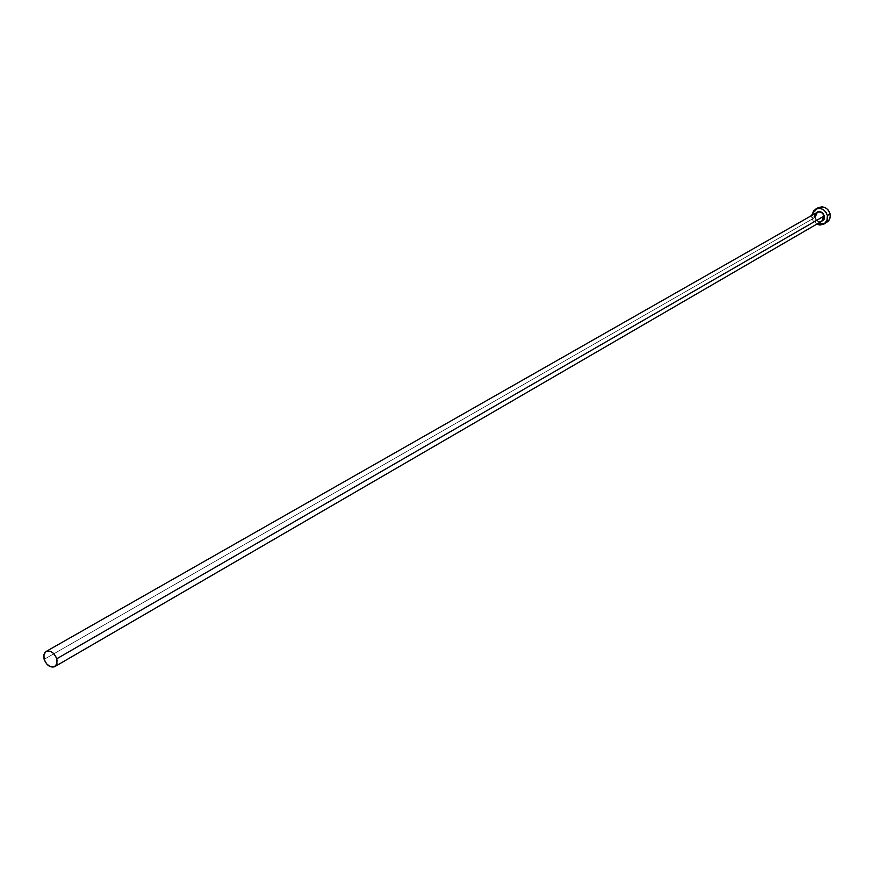 <?xml version="1.0" encoding="UTF-8"?>
<svg xmlns="http://www.w3.org/2000/svg" width="874" height="874" viewBox="0 0 874 874"><rect width="100%" height="100%" fill="white"/><g stroke="black" fill="none" stroke-linecap="round" stroke-linejoin="round"><path stroke-width="0.66" stroke-dasharray="4.37 3.28" d="M820.773 221.81L818.042 221.439L815.475 219.112L814.71 216.446L815.803 213.158L814.841 217.451L815.617 219.341L817.867 221.362L820.773 221.81M815.005 217.451C816.392 221.089 818.72 222.302 822.008 221.089C818.687 222.302 816.349 221.1 814.983 217.473L44.148 659.335L814.983 217.473L817.037 212.458L814.983 217.473C816.24 220.936 818.49 222.193 821.724 221.242M818.162 207.739L815.027 211.322L814.623 216.337L811.88 217.91L811.684 215.507L811.88 217.91L814.623 216.337C816.961 222.531 820.97 224.585 826.651 222.499M816.677 224.192L811.88 217.91L813.148 220.969L816.677 224.192M818.13 207.75L814.939 211.563L814.426 214.709L815.114 217.921L816.906 220.707L819.528 222.652L822.576 223.46L825.602 223.001"/><path stroke-width="1.31" d="M821.724 221.242L824.029 216.097L824.051 219.308L820.773 221.81L823.778 219.811L824.455 217.997L824.029 216.097C822.674 212.491 820.347 211.279 817.037 212.458L46.093 651.48C50.572 650.158 54.112 652.605 56.734 658.788L824.029 216.097L56.734 658.788L56.963 663.53L54.811 666.622C50.321 667.965 46.77 665.54 44.148 659.335L43.919 654.582L46.093 651.48M823.953 224.083L829.076 220.15L830.125 217.571L830.103 213.966L827.383 215.539L826.105 212.458L823.843 210.022L820.937 208.624L817.824 208.449L813.825 210.514L811.684 215.507L815.409 209.29C821.079 207.28 825.067 209.367 827.383 215.539L830.103 213.966C827.798 207.804 823.811 205.729 818.162 207.739L815.442 209.268M827.383 215.539L827.23 219.844L824.499 223.722L816.677 224.192L819.845 225.055L824.226 223.908L827.055 220.335L827.383 215.539M815.803 213.158L817.605 211.869L820.424 211.727L822.98 213.278L824.401 215.987C822.347 211.442 819.473 210.492 815.803 213.158M825.602 223.001L828.126 221.351L829.776 218.751L830.3 215.594L829.601 212.371L827.809 209.574L825.176 207.619L822.117 206.821L818.13 207.75M54.822 666.611L822.008 221.089L824.029 216.097C822.784 212.633 820.544 211.377 817.321 212.316L814.983 217.473M44.148 659.335L46.53 663.792L50.233 666.665L54.002 666.982L56.581 664.622L57.083 660.383L56.144 657.204L53.183 653.118L50.616 651.447L46.835 651.141L44.935 652.463L43.7 656.21L44.148 659.335"/></g></svg>
